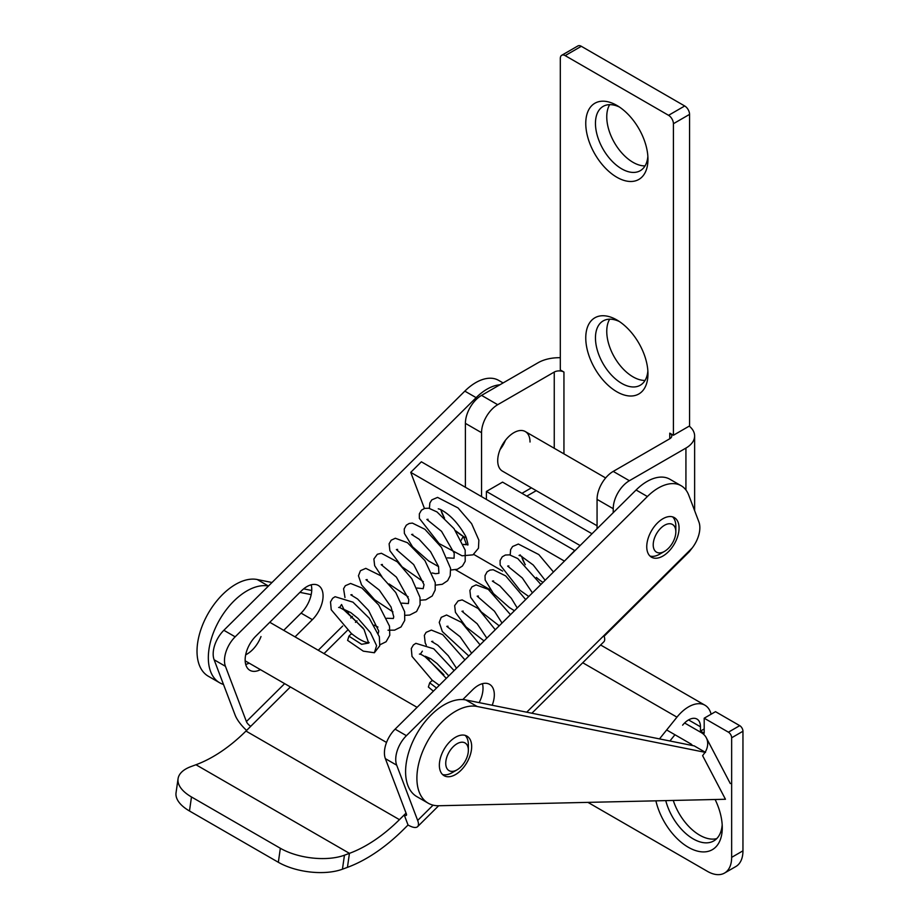 <?xml version="1.0" encoding="UTF-8"?>
<svg xmlns="http://www.w3.org/2000/svg" width="919" height="919" viewBox="0 0 919 919"><rect width="100%" height="100%" fill="white"/><g stroke="black" fill="none" stroke-linecap="round" stroke-linejoin="round"><path stroke-width="1.38" d="M521.82 556.386A22.849 7.949 -134.8 0 0 525.323 564.691M536.386 577.419A22.849 7.949 -134.8 0 0 542.98 582.405M441.04 509.746A22.849 7.949 -134.8 0 0 444.543 518.052M461.361 540.165A5.709 3.216 -62.4 0 1 463.486 536.535L455.617 530.791A22.849 7.949 -134.8 0 0 463.486 536.535A22.849 7.949 -134.8 0 0 466.473 538.063M657.441 522.991A22.849 13.188 120 0 0 651.479 557.178A22.849 13.188 120 0 0 668.366 551.791A22.849 13.188 120 0 0 674.328 517.604A22.849 13.188 120 0 0 657.441 522.991M290.393 686.952L245.97 731.053L399.443 819.656L406.049 813.108M245.97 731.053A137.092 79.149 120 0 1 195.965 764.746L190.98 766.584A45.697 21.275 8.2 0 0 178.056 778.761L176.046 792.764A45.697 21.275 8.2 0 0 189.475 810.983L278.342 862.286A45.697 21.275 8.2 0 0 342.442 869.202L347.439 867.364A153.082 88.385 -60 0 0 403.269 829.742L408.047 825.009L404.211 814.923A4.572 1.585 45.2 0 0 406.347 815.291A4.572 1.585 45.2 0 0 406.359 813.912L385.371 758.646A22.849 13.188 -60 0 1 395.113 729.158L636.086 489.999A45.697 26.387 -60 0 1 669.859 479.224L681.174 485.749A45.697 26.387 -60 0 1 688.733 495.146L698.899 521.923A22.849 13.188 -60 0 1 692.214 547.954L689.273 551.745L604.128 636.247A20.563 7.157 -134.8 0 1 603.84 641.795L531.871 713.236M503.095 382.936L498.603 380.351A45.697 26.387 120 0 0 464.83 391.126L223.857 630.285A22.849 13.188 120 0 0 214.127 659.773L235.103 715.039A20.563 7.157 45.2 0 0 246.591 730.421M499.867 384.797A45.697 26.387 120 0 0 476.134 397.651L235.172 636.821A22.849 13.188 120 0 0 225.431 666.309L246.407 721.564A4.572 1.585 45.2 0 0 250.738 726.309M311.185 584.794A22.849 13.188 -60 0 1 301.076 613.122L283.73 630.342M249.129 663.127A22.849 13.188 -60 0 1 245.718 664.448M260.433 669.652A22.849 13.188 -60 0 1 249.876 670.307A22.849 13.188 -60 0 1 255.838 636.12L301.443 590.86A22.849 13.188 -60 0 1 318.342 585.472A22.849 13.188 -60 0 1 312.38 619.659L295.033 636.867M505.427 440.304A22.849 13.188 -60 0 1 500.085 449.552M681.174 485.749A45.697 26.387 -60 0 0 647.39 496.524L406.416 735.682A22.849 13.188 -60 0 0 396.686 765.171L417.663 820.437A20.563 7.157 45.2 0 1 417.605 826.64A20.563 7.157 45.2 0 1 408.047 825.009M492.205 705.252A22.849 13.188 120 0 0 489.586 684.345A22.849 13.188 120 0 0 472.699 689.732L462.797 699.566M479.144 702.621A22.849 13.188 120 0 0 482.441 683.667M424.429 508.437L410.736 472.355L421.373 461.797L574.961 550.665M574.857 550.401L564.312 561.222M410.736 472.355L564.22 560.969M399.443 819.656A137.092 79.149 -60 0 1 349.438 853.349L344.453 855.198A45.697 21.275 8.2 0 1 280.341 848.271L191.485 796.968A45.697 21.275 8.2 0 1 178.056 778.761M616.856 177.252A43.986 25.399 60 0 1 585.759 123.387A43.986 25.399 60 0 1 616.856 105.421L616.856 105.421A43.986 25.399 60 0 1 647.964 159.297A43.986 25.399 60 0 1 616.856 177.252M619.383 107.006A37.128 21.436 -120 0 0 603.14 106.386A37.128 21.436 -120 0 0 597.453 136.138A37.128 21.436 -120 0 0 621.703 168.855A37.128 21.436 -120 0 0 640.267 170.693A37.128 21.436 -120 0 0 647.861 156.322M616.856 391.781A43.986 25.399 60 0 1 585.759 337.916A43.986 25.399 60 0 1 616.856 319.961L616.856 319.961A43.986 25.399 60 0 1 647.964 373.826A43.986 25.399 60 0 1 616.856 391.781M619.383 321.535A37.128 21.436 -120 0 0 603.14 320.926A37.128 21.436 -120 0 0 597.453 350.667A37.128 21.436 -120 0 0 621.703 383.395A37.128 21.436 -120 0 0 640.267 385.233A37.128 21.436 -120 0 0 647.861 370.851M530.022 442.016A22.849 13.188 120 0 0 525.289 431.551A22.849 13.188 120 0 0 507.679 437.674A22.849 13.188 120 0 0 497.707 460.672A22.849 13.188 120 0 0 502.44 471.125L597.063 525.76M609.676 319.18A37.128 21.436 -120 0 0 633.019 376.859A37.128 21.436 -120 0 0 645.046 380.432M609.676 104.651A37.128 21.436 -120 0 0 633.019 162.33A37.128 21.436 -120 0 0 645.046 165.902M526.794 496.111L536.259 490.654M684.712 105.984A6.858 3.952 60 0 1 689.56 114.381L689.56 425.922L673.409 435.25L673.409 123.709A6.858 3.952 -120 0 0 668.561 115.312L684.712 105.984L581.313 46.295L565.162 55.622A6.858 3.952 -120 0 0 561.727 55.278A6.858 3.952 -120 0 0 560.314 58.414L560.314 369.955L563.944 372.057A6.858 3.952 0 0 0 554.249 372.057L554.249 448.277M561.727 55.278L577.89 45.95A6.858 3.952 60 0 1 581.313 46.295M668.561 115.312L565.162 55.622M673.409 435.25L669.767 433.148L669.767 438.754A6.858 3.952 0 0 0 671.778 435.951A6.858 3.952 0 0 0 669.767 433.148M560.314 357.721A29.707 17.151 0 0 0 538.097 362.729L481.556 395.377L497.707 404.705L554.249 372.057M531.412 487.851L521.946 493.319M465.393 487.208L465.393 423.36A22.849 13.188 -60 0 1 481.556 395.377M497.707 404.705A22.849 13.188 120 0 0 481.556 432.688L465.393 423.36M481.556 496.536L481.556 432.688M669.767 438.754L613.226 471.401L629.377 480.717L685.93 448.081A29.707 17.151 0 0 0 694.626 435.951A29.707 17.151 0 0 0 689.239 426.106M629.377 480.717A22.849 13.188 120 0 0 613.226 508.701L613.226 512.676M613.226 508.701L597.063 499.373L597.063 528.712M597.063 499.373A22.849 13.188 -60 0 1 613.226 471.401M580.107 545.553L486.404 491.447L486.404 499.327M486.404 491.447L502.555 482.119L591.985 533.755M469.575 756.969A22.849 13.188 -60 0 1 444.095 775.693A22.849 13.188 -60 0 1 441.453 754.832A22.849 13.188 -60 0 1 466.944 736.119A22.849 13.188 -60 0 1 469.575 756.969M261.007 636.545A22.849 13.188 -60 0 1 245.672 654.81M299.927 592.364L311.196 594.627M223.489 684.448A54.612 31.522 -60 0 1 219.641 682.771A54.612 31.522 -60 0 1 217.114 624.392A54.612 31.522 -60 0 1 268.44 586.035L257.217 579.521L272.013 582.497M303.661 588.861L311.736 590.492M219.641 682.771L208.337 676.246A54.612 31.522 -60 0 1 205.833 617.798A54.612 31.522 -60 0 1 257.217 579.521M666.654 729.962L690.996 744.011A4.572 3.504 152.3 0 1 692.11 745.16A4.572 3.504 152.3 0 1 692.26 745.481M684.609 722.989L701.254 732.592A20.563 15.772 152.3 0 1 706.274 737.727A20.563 15.772 152.3 0 1 705.172 752.201L702.61 755.671L725.459 799.266L438.8 805.745A54.612 31.522 -60 0 1 428.208 803.195A54.612 31.522 -60 0 1 425.715 744.746A54.612 31.522 -60 0 1 477.099 706.47L705.539 752.408M428.208 803.195L416.904 796.67A54.612 31.522 -60 0 1 414.412 738.221A54.612 31.522 -60 0 1 465.795 699.945L694.224 745.883L705.172 752.201M674.029 525.771A15.991 9.236 120 0 0 658.406 530.872A15.991 9.236 120 0 0 655.006 550.872A15.991 9.236 120 0 0 664.517 551.377A15.991 9.236 120 0 0 675.833 531.791A15.991 9.236 120 0 0 674.029 525.771M672.593 516.869A22.849 13.188 -60 0 1 673.259 517.592A22.849 13.188 -60 0 1 675.833 526.196L675.833 531.791M664.517 551.377L659.67 554.18A22.849 13.188 -60 0 1 649.974 556.041M458.696 768.755A15.991 9.236 120 0 0 468.357 750.26A15.991 9.236 120 0 0 455.399 744.827A15.991 9.236 120 0 0 445.772 764.252A15.991 9.236 120 0 0 457.053 769.846A15.991 9.236 120 0 0 458.696 768.755M465.163 735.372A22.849 13.188 -60 0 1 468.357 744.666L468.357 750.26M457.053 769.846L452.205 772.649A22.849 13.188 -60 0 1 442.556 774.522M463.486 536.535L466.22 543.738A5.709 3.216 -62.4 0 1 465.037 544.749M348.933 636.178L361.581 644.299L368.657 643.07L364.016 629.412L344.453 609.619L350.736 612.582L358.008 618.418L370.495 632.709L376.595 645.655L374.366 652.754L363.304 651.157L347.6 640.382L348.933 636.178A5.709 0.885 -50.5 0 1 351.897 633.88C357.962 638.716 363.005 641.577 367.003 642.461L369.151 642.599M429.414 508.356L429.851 502.992L431.827 499.867L437.57 497.397L458.041 507.931L471.619 523.692L478.868 540.131L478.466 548.229L472.986 554.846L462.062 555.8L439.121 543.588L419.351 518.362L419.34 513.87L421.453 510.183L424.589 508.391L428.794 508.218L437.007 511.94L454.009 528.62L465.186 550.113L465.198 561.279L462.441 566.024L457.432 569.229L450.724 570.044M440.672 509.574L444.302 517.822M446.289 678.36L425.233 656.258L430.666 658.647L437.076 663.541L448.771 675.902M433.389 691.168L428.369 687.021L429.713 682.817A5.709 0.885 -50.5 0 1 432.677 680.519L439.305 685.298M510.194 554.984L510.619 549.631L512.607 546.506L518.35 544.037L538.821 554.571L553.468 571.986M521.452 556.213L525.082 564.461M429.713 682.817L436.559 688.021M715.12 799.496A47.983 27.696 60 0 1 722.277 827.697A47.983 27.696 60 0 1 693.363 849.753A47.983 27.696 60 0 1 655.902 800.84M728.411 732.179L704.195 718.198L715.51 711.674L739.726 725.654A4.572 2.642 60 0 1 742.954 731.248L731.65 737.785A4.572 2.642 -120 0 0 728.411 732.179L739.726 725.654M673.271 800.449A41.125 23.745 -120 0 0 716.74 838.622M587.942 802.379L707.412 871.35A34.267 19.781 -120 0 0 724.551 873.05A34.267 19.781 -120 0 0 731.65 857.358L742.954 850.833L742.954 731.248M742.954 850.833A34.267 19.781 60 0 1 735.855 866.525L724.551 873.05M731.65 857.358L731.65 737.785M688.561 719.922L700.462 726.791L700.462 731.099L704.195 733.259L704.195 718.198M665.758 800.61A41.125 23.745 -120 0 0 713.753 840.931A41.125 23.745 -120 0 0 722.185 824.734M700.462 731.099L704.195 728.939M700.462 726.791A16.829 9.718 120 0 0 696.981 719.083A16.829 9.718 120 0 0 682.61 725.194M711.099 714.224A32.82 18.954 120 0 0 704.976 705.229A32.82 18.954 120 0 0 676.958 717.153L659.486 738.899M669.917 740.99L674.937 734.74M455.502 569.757L490.459 589.929M356.986 620.865L355.469 622.37M347.348 630.423L324.005 653.593M214.127 659.773L225.431 666.309M223.857 630.285L235.172 636.821M464.83 391.126L476.134 397.651M352.368 616.408L350.771 617.982M342.684 626.023L318.25 650.273M284.637 683.633L246.407 721.564M417.663 820.437L433.079 805.147M526.725 712.191L692.214 547.954M396.686 765.171L385.371 758.646M406.416 735.682L395.113 729.158M647.39 496.524L636.086 489.999M502.636 571.101L473.733 554.41M347.439 867.364L349.438 853.349L195.965 764.746M189.475 810.983L191.485 796.968M278.342 862.286L280.341 848.271M342.442 869.202L344.453 855.198M312.38 619.659L301.076 613.122M563.944 453.871L563.944 372.057M689.56 114.381L673.409 123.709M685.93 448.081L685.93 489.988M691.708 745.378L690.996 744.011M465.795 699.945L477.099 706.47M582.738 662.748L676.958 717.153M438.662 805.745L417.605 826.64M694.626 510.677L694.626 435.951M730.306 783.574L706.274 737.727M525.289 431.551L605.644 477.949M417.1 707.343L269.784 622.289M386.531 742.46L245.166 660.841M374.366 652.754L379.742 645.804L379.352 636.752L369.254 618.211L352.965 602.163L335.079 596.707L332.609 598.326L330.507 601.911L331.231 609.768L351.943 634.19M379.972 644.759L386.095 641.749L389.782 635.236L389.495 626.126L378.743 605.001L361.902 587.999L350.587 583.45L345.314 585.725L343.568 588.746L344.981 597.522M374.067 625.138L377.95 627.08M388.025 630.204L394.596 630.147L401.052 626.942L404.716 620.44L404.647 611.732L395.756 592.514L380.707 575.708L365.796 568.356L360.443 570.71L358.456 575.765L361.558 584.909L374.619 599.693L392.953 611.905M405.118 615.316L409.656 615.075L416.583 611.526L420.098 604.564L419.983 597.339L411.792 578.671L397.307 561.831L381.385 553.261L377.341 554.272L373.884 558.97L374.653 565.679L382.005 576.822M389.093 583.967L408.162 596.81M420.316 600.233L425.853 599.762L432.217 595.983L435.181 590.009L435.227 582.554L424.911 560.567L407.508 542.727L395.319 538.247L391.172 540.223L389.105 543.807L389.897 550.711L402.074 566.816L423.36 581.716M435.514 585.139L442.257 584.3L447.633 580.67L450.184 575.753L450.563 568.333L441.442 547.368L424.923 529.298L412.39 523.095L409.196 523.462L406.313 525.197L404.245 528.988L404.383 533.411L412.585 546.851L428.61 560.935L438.57 566.632M438.26 508.804L440.144 509.344C449.713 514.135 458.271 523.187 465.795 536.478C467.84 543.026 468.426 545.817 467.564 544.852L467.725 544.703M467.61 544.749L463.291 544.381M428.059 519.258L426.864 519.465L441.522 531.308L454.204 553.204L454.078 558.235L447.404 557.867M412.815 534.295L411.609 534.467L419.007 539.166L430.563 551.687L438.547 566.541L438.914 573.284L435.583 573.709L432.206 572.951M397.617 549.378L396.388 549.562L413.688 564.576L424.027 584.668L423.154 588.665L416.996 588.034M382.407 564.461L381.19 564.657L396.388 577.121L408.794 599.521L408.404 603.553L401.798 603.128M367.221 579.556L366.003 579.74L379.283 590.09L391.023 606.965L393.746 616.81L393.343 618.487L386.75 618.269M352.023 594.65L350.817 594.834L357.571 599.004L368.622 610.515L378.743 631.043L378.249 633.421M363.085 628.091L344.372 610.319L341.569 604.507L339.95 606.999M338.629 607.448L338.629 607.448C339.697 607.218 342.982 609.102 348.462 613.099M454.112 670.606L433.745 648.803L415.859 643.334L413.389 644.966L411.287 648.55L412.011 656.407L432.723 680.83M464.934 659.865L442.682 634.638L431.367 630.089L426.094 632.364L424.348 635.385L425.221 642.967L426.324 645.23M480.074 644.828L461.487 622.347L446.577 614.995L441.223 617.35L439.236 622.404L442.326 631.537L468.816 656.005M495.284 629.745L478.087 608.47L462.165 599.9L458.121 600.911L454.664 605.61L455.422 612.318L466.002 626.919L484.026 640.911M510.482 614.65L488.288 589.366L476.099 584.886L471.952 586.85L469.885 590.446L470.677 597.35L481.269 611.893L499.224 625.828M525.679 599.567L505.703 575.926L493.17 569.734L489.976 570.102L487.093 571.836L485.025 575.627L485.163 580.038L493.365 593.49L509.39 607.574L514.433 610.733M540.889 584.473L517.776 558.58L509.574 554.858L505.37 555.03L502.233 556.822L500.12 560.51L500.131 564.99L520.039 590.331L528.77 596.5M520.292 554.927L519.04 555.432L520.924 555.984L533.238 565.001L545.128 580.268M508.839 565.897L507.644 566.104L522.302 577.948L532.434 592.87M493.595 580.923L492.389 581.107L499.787 585.805L511.343 598.315L517.225 607.953M478.397 596.017L477.168 596.19L494.468 611.215L502.027 623.048M463.187 611.101L461.97 611.284L477.168 623.76L486.829 638.131M448.001 626.195L446.783 626.379L460.063 636.729L471.619 653.225M432.803 641.278L431.597 641.473L437.812 645.207L448.265 655.729L456.49 668.239M443.866 674.73L424.923 656.603M422.349 651.146L420.73 653.639M419.409 654.087L419.409 654.087C420.477 653.857 423.762 655.741 429.242 659.727M704.976 705.229L600.624 644.989"/></g></svg>
